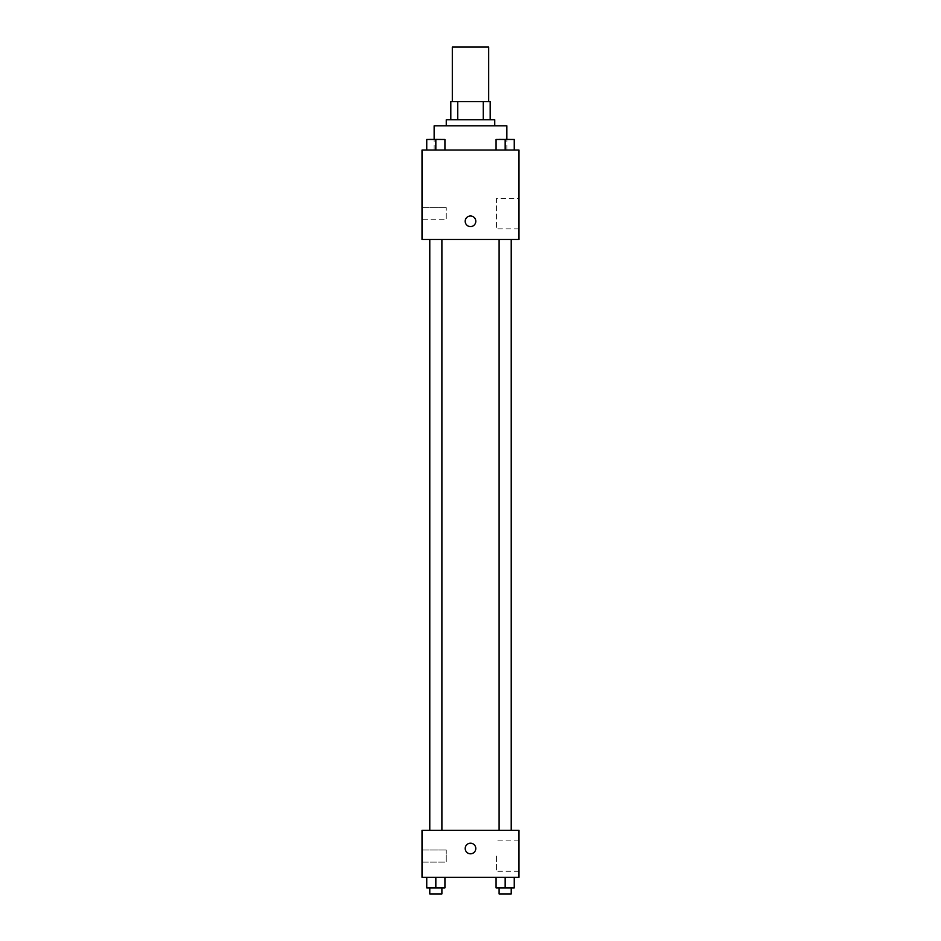 <?xml version="1.0" encoding="UTF-8"?>
<svg xmlns="http://www.w3.org/2000/svg" width="941" height="941" viewBox="0 0 941 941"><rect width="100%" height="100%" fill="white"/><g stroke="black" fill="none" stroke-linecap="round" stroke-linejoin="round"><path stroke-width="0.71" stroke-dasharray="4.71 3.53" d="M452.315 47.05L488.685 47.05M470.5 101.593L452.315 101.593L470.5 101.593M483.251 119.766L483.251 101.593L490.19 101.593L490.19 119.766L457.749 119.766L490.19 119.766M483.251 101.593L450.81 101.593M457.749 119.766L450.81 119.766L457.749 119.766L457.749 101.593M494.743 119.766L446.257 119.766M446.257 125.835L494.743 125.835L446.257 125.835M434.142 125.835L506.858 125.835M470.5 150.066L434.142 150.066L470.5 150.066M518.985 150.066L422.015 150.066L422.015 239.461L518.985 239.461L518.985 150.066M426.744 150.066L444.928 150.066L426.744 150.066L444.928 150.066L426.744 150.066L435.836 150.066L435.836 139.468L426.744 139.468L441.894 139.468L426.744 139.468L426.744 150.066L435.836 150.066L426.744 150.066L426.744 139.468L426.744 150.066L444.928 150.066L435.836 150.066L435.836 139.468L444.928 139.468L429.778 139.468L444.928 139.468L444.928 150.066L444.928 139.468M496.072 150.066L514.256 150.066L496.072 150.066L514.256 150.066L496.072 150.066L505.164 150.066L505.164 139.468L496.072 139.468L511.222 139.468L496.072 139.468L496.072 150.066L505.164 150.066L496.072 150.066L496.072 139.468L496.072 150.066L514.256 150.066L505.164 150.066L505.164 139.468L514.256 139.468L499.106 139.468L514.256 139.468L514.256 150.066L514.256 139.468M475.805 221.276A5.305 5.305 0 0 0 467.853 216.689A5.305 5.305 0 0 0 467.853 225.875A5.305 5.305 0 0 0 475.805 221.276A5.305 5.305 0 0 1 467.853 225.875A5.305 5.305 0 0 1 467.853 216.689A5.305 5.305 0 0 1 475.805 221.276M518.985 198.504L518.985 228.898L518.985 198.504L496.436 198.504L496.436 228.898L496.436 198.504M465.195 221.276A5.305 5.305 0 0 0 473.147 225.875A5.305 5.305 0 0 0 473.147 216.689A5.305 5.305 0 0 0 465.195 221.276M422.015 219.759L422.015 207.643L422.015 219.759L422.015 207.643L422.015 219.759L446.257 219.759L446.257 207.643L446.257 219.759L446.257 207.643L446.257 219.759L422.015 219.759M505.164 239.461L499.106 239.461L505.164 239.461M435.836 239.461L441.894 239.461L435.836 239.461M470.5 239.461L429.531 239.461L470.5 239.461M470.5 830.315L429.531 830.315L470.5 830.315M505.164 830.315L499.106 830.315L505.164 830.315M435.836 830.315L441.894 830.315L435.836 830.315M518.985 830.315L422.015 830.315L422.015 877.283L518.985 877.283L518.985 830.315M422.015 856.075L422.015 862.132L422.015 856.075M514.256 887.892L514.256 877.283L514.256 887.892L505.164 887.892L514.256 887.892L505.164 887.892L505.164 877.283L514.256 877.283L496.072 877.283L514.256 877.283L496.072 877.283L514.256 877.283L496.072 877.283L514.256 877.283L505.164 877.283L505.164 887.892L496.072 887.892L496.072 877.283L496.072 887.892L511.222 887.892L496.072 887.892L496.072 877.283M444.928 887.892L444.928 877.283L444.928 887.892L435.836 887.892L444.928 887.892L435.836 887.892L435.836 877.283L444.928 877.283L426.744 877.283L444.928 877.283L426.744 877.283L444.928 877.283L426.744 877.283L444.928 877.283L435.836 877.283L435.836 887.892L426.744 887.892L426.744 877.283L426.744 887.892L441.894 887.892L426.744 887.892L426.744 877.283M422.015 862.132L446.257 862.132L446.257 850.017L446.257 862.132L446.257 850.017L446.257 862.132L422.015 862.132M518.985 856.075L518.985 871.272L518.985 856.075M470.5 843.195A5.305 5.305 0 0 0 465.913 851.146A5.305 5.305 0 0 0 475.087 851.146A5.305 5.305 0 0 0 470.5 843.195A5.305 5.305 0 0 1 475.087 851.146A5.305 5.305 0 0 1 465.913 851.146A5.305 5.305 0 0 1 470.5 843.195M496.436 856.075L496.436 871.272L496.436 856.075M470.5 853.805A5.305 5.305 0 0 0 475.087 845.853A5.305 5.305 0 0 0 465.913 845.853A5.305 5.305 0 0 0 470.5 853.805M499.106 887.892L499.106 893.95L511.222 893.95L499.106 893.95L511.222 893.95L511.222 887.892L499.106 887.892L511.222 887.892M505.164 887.892L505.164 877.283M429.778 887.892L429.778 893.95L441.894 893.95L429.778 893.95L441.894 893.95L441.894 887.892L429.778 887.892L441.894 887.892M435.836 887.892L435.836 877.283M505.164 150.066L505.164 139.468M499.106 139.468L511.222 139.421M435.836 150.066L435.836 139.468M429.778 139.468L441.894 139.421M506.858 150.066L506.858 139.421M434.142 150.066L434.142 139.421M518.985 228.898L496.436 228.898M422.015 207.643L446.257 207.643L422.015 207.643M441.894 830.315L441.894 239.461M429.778 830.315L429.778 239.461M511.222 830.315L511.222 239.461M499.106 830.315L499.106 239.461M422.015 850.017L446.257 850.017L422.015 850.017M518.985 840.878L496.436 840.878M518.985 871.272L496.436 871.272"/><path stroke-width="1.41" d="M488.685 101.593L488.685 47.05L452.315 47.05L452.315 101.593M457.749 119.766L457.749 101.593L450.81 101.593L450.81 119.766L450.81 101.593M457.749 101.593L490.19 101.593L490.19 119.766M483.251 119.766L483.251 101.593M446.257 125.835L446.257 119.766L494.743 119.766L494.743 125.835M506.858 139.421L506.858 125.835L434.142 125.835L434.142 139.421M422.015 150.066L518.985 150.066L518.985 239.461L422.015 239.461L422.015 150.066M465.195 221.276A5.305 5.305 0 0 1 473.147 216.689A5.305 5.305 0 0 1 473.147 225.875A5.305 5.305 0 0 1 465.195 221.276M422.015 830.315L518.985 830.315L518.985 877.283L422.015 877.283L422.015 830.315M470.5 853.805A5.305 5.305 0 0 1 465.913 845.853A5.305 5.305 0 0 1 475.087 845.853A5.305 5.305 0 0 1 470.5 853.805M496.072 877.283L496.072 887.892L514.256 887.892L514.256 877.283L514.256 887.892M505.164 887.892L505.164 877.283M511.222 887.892L511.222 893.95L499.106 893.95L499.106 887.892M426.744 877.283L426.744 887.892L444.928 887.892L444.928 877.283L444.928 887.892M435.836 887.892L435.836 877.283M441.894 887.892L441.894 893.95L429.778 893.95L429.778 887.892M496.072 150.066L496.072 139.468L514.256 139.468L514.256 150.066L514.256 139.468M505.164 150.066L505.164 139.468L499.106 139.421M511.222 139.468L505.164 139.421M426.744 150.066L426.744 139.468L444.928 139.468L444.928 150.066L444.928 139.468M435.836 150.066L435.836 139.468L429.778 139.421M441.894 139.468L435.836 139.421M511.469 830.315L511.469 239.461M429.531 830.315L429.531 239.461M499.106 239.461L499.106 830.315M511.222 239.461L511.222 830.315M441.894 830.315L441.894 239.461M429.778 830.315L429.778 239.461"/></g></svg>
